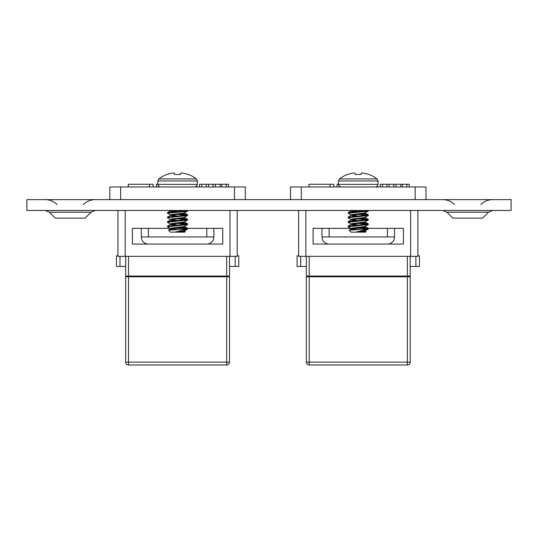<?xml version="1.0" encoding="UTF-8"?>
<svg xmlns="http://www.w3.org/2000/svg" width="538" height="538" viewBox="0 0 538 538"><rect width="100%" height="100%" fill="white"/><g stroke="black" fill="none" stroke-linecap="round" stroke-linejoin="round"><path stroke-width="0.81" d="M26.9 199.618L511.1 199.618L511.1 210.459L26.9 210.459L26.9 199.618M446.93 212.207L452.848 218.125L482.633 218.125L488.551 212.207L446.93 212.207L442.713 210.459M49.449 212.207L55.367 218.125L85.152 218.125L91.07 212.207L49.449 212.207L45.232 210.459M290.5 199.618L290.5 186.968L426.002 186.968L426.002 199.618M305.86 210.459L305.86 256.35L298.63 256.35L298.63 210.459L298.63 255.799L297.097 255.799L297.097 266.471L300.655 266.471L300.655 256.35M364.038 228.347L313.082 228.347L313.082 244.064L403.419 244.064L403.419 228.347L368.227 228.347M305.86 256.35L410.649 256.35L410.649 210.459M417.871 210.459L417.871 256.35L410.649 256.35M403.419 244.064L401.086 244.064M315.45 244.064L313.082 244.064M330.063 186.968L330.063 184.258L308.967 184.258L308.967 186.968M330.063 184.258L333.782 184.258L333.782 186.968M382.491 186.968L382.491 184.258L380.171 184.258L380.171 186.968M382.491 184.258L393.722 184.258L393.722 186.968M393.722 184.258L396.042 184.258L396.042 186.968M396.042 184.258L406.863 184.258L406.863 186.968M406.863 184.258L409.189 184.258L409.189 186.968M338.469 184.258L337.084 184.258L337.084 186.968M361.354 173.223L361.24 174.467L361.401 173.182A30.599 11.668 -84.6 0 1 362.007 173.028A30.599 11.668 -84.6 0 0 361.401 173.182L361.354 173.223M364.011 173.223L363.769 173.182A30.599 28.164 -77.1 0 0 362.35 173.028A30.599 28.164 -77.1 0 1 363.769 173.182L364.011 173.223A30.686 30.572 0 0 1 368.597 174.467A30.686 30.572 -0 0 0 364.011 173.223M355.1 173.182A30.599 11.668 84.6 0 0 354.495 173.028L354.159 173.028A30.599 28.164 77.1 0 0 352.733 173.182A30.599 28.164 77.1 0 1 354.159 173.028L354.495 173.028A30.599 11.668 84.6 0 1 355.1 173.182L355.262 174.467L355.154 173.223L355.262 174.467L355.154 173.223L355.262 174.467L361.24 174.467M367.629 215.2L355.006 214.124M357.212 229.497L351.18 228.603L348.214 226.868L348.133 226.209L358.254 225.079L351.18 224.084L348.214 222.355L348.133 221.696L358.254 220.567L351.18 219.565L348.214 217.836L348.133 217.177L358.254 216.047L352.034 215.294L348.133 213.223L367.017 211.34L368.288 211.064L368.369 210.459M348.133 213.223L348.214 212.564L349.492 212.281L368.342 210.459M367.629 219.719L355.006 218.643M348.133 217.742L368.288 215.577L368.288 214.823L367.017 214.541L358.254 213.788M367.629 224.232L355.006 223.156M348.133 222.261L368.288 220.096L368.288 219.343L367.017 219.06L358.254 218.307M364.912 231.01L365.436 231.293L364.475 231.67L361.038 232.14L355.463 232.14L368.106 229.208C368.765 228.764 365.484 228.327 358.254 227.904L355.006 227.675M348.133 226.774L368.288 224.615L368.288 223.855L367.017 223.573L358.254 222.826M367.629 210.681L365.88 210.459M358.254 216.047L368.369 214.918M358.254 220.567L368.369 219.437M358.254 225.079L368.369 223.949M368.288 229.127L349.122 230.103L351.065 232.14L355.463 232.14L364.475 231.105L368.288 229.127L368.288 228.374L367.017 228.092L358.254 227.339M353.769 229.672L351.065 229.033M349.122 230.103L352.034 228.657L364.475 227.15L365.436 226.774L364.912 226.491M355.006 225.308L351.18 224.386L364.475 222.638L365.436 222.261L364.912 221.979M355.006 220.795L351.065 220.002M348.214 221.595L352.034 219.625L364.475 218.119L365.436 217.742L364.912 217.46M355.006 216.276L351.18 215.348L364.475 213.599L365.436 213.223L364.912 212.94M355.006 211.757L351.065 210.963M348.214 212.564L351.18 210.835L352.834 210.459M363.506 229.208L368.369 228.468M351.18 228.603L352.034 228.092L364.475 226.585L368.288 224.615M351.18 224.084L352.034 223.573L364.475 222.073L368.288 220.096M351.18 219.565L352.034 219.06L364.475 217.554L368.288 215.577M351.18 215.052L352.034 214.541L364.475 213.035L368.288 211.064M358.254 211.528L351.085 210.459L351.065 210.903M355.463 232.14L361.038 232.14L365.968 231.602L365.322 231.158M361.038 232.14L365.436 232.14L365.968 231.602M352.733 173.182L352.491 173.223A30.686 30.572 -0 0 0 347.904 174.467A30.686 30.572 0 0 1 352.491 173.223M368.597 174.467L369.021 174.467A30.693 30.693 0 0 1 377.024 178.925L378.032 180.983L378.032 184.366L338.469 184.366L338.469 180.983L339.478 178.925L377.024 178.925L378.032 180.983L338.469 180.983L339.478 178.925A30.693 30.693 0 0 1 347.481 174.467L347.904 174.467M362.007 173.028L362.35 173.028L362.007 173.028M180.681 173.223L180.573 174.467L180.734 173.182A30.599 11.668 -84.6 0 1 181.333 173.028A30.599 11.668 -84.6 0 0 180.734 173.182L180.573 174.467L174.588 174.467L174.426 173.182A30.599 11.668 84.6 0 0 173.828 173.028A30.599 11.668 84.6 0 1 174.426 173.182M183.337 173.223L183.102 173.182A30.599 28.164 -77.1 0 0 181.676 173.028A30.599 28.164 -77.1 0 1 183.102 173.182L183.337 173.223A30.686 30.572 0 0 1 187.923 174.467A30.686 30.572 -0 0 0 183.337 173.223M186.962 215.2L174.332 214.124M176.538 229.497L170.506 228.603L167.547 226.868L167.459 226.209L177.58 225.079L170.506 224.084L167.547 222.355L167.459 221.696L177.58 220.567L170.506 219.565L167.547 217.836L167.459 217.177L177.58 216.047L171.36 215.294L167.459 213.223L186.343 211.34L187.614 211.064L187.695 210.459M167.459 213.223L167.547 212.564L168.818 212.281L187.668 210.459M186.962 219.719L174.332 218.643M167.459 217.742L187.614 215.577L187.614 214.823L186.343 214.541L177.58 213.788M186.962 224.232L174.332 223.156M167.459 222.261L187.614 220.096L187.614 219.343L186.343 219.06L177.58 218.307M184.238 231.01L184.763 231.293L183.801 231.67L180.364 232.14L174.796 232.14L187.432 229.208C188.092 228.764 184.81 228.327 177.58 227.904L174.332 227.675M167.459 226.774L187.614 224.615L187.614 223.855L186.343 223.573L177.58 222.826M186.962 210.681L185.213 210.459M177.58 216.047L187.695 214.918M177.58 220.567L187.695 219.437M177.58 225.079L187.695 223.949M187.614 229.127L168.448 230.103L170.398 232.14L174.796 232.14L183.801 231.105L187.614 229.127L187.614 228.374L186.343 228.092L177.58 227.339M173.095 229.672L170.398 229.033M168.448 230.103L171.36 228.657L183.801 227.15L184.763 226.774L184.238 226.491M174.332 225.308L170.506 224.386L183.801 222.638L184.763 222.261L184.238 221.979M174.332 220.795L170.398 220.002M167.547 221.595L171.36 219.625L183.801 218.119L184.763 217.742L184.238 217.46M174.332 216.276L170.506 215.348L183.801 213.599L184.763 213.223L184.238 212.94M174.332 211.757L170.398 210.963M167.547 212.564L170.506 210.835L172.16 210.459M182.833 229.208L187.695 228.468M170.506 228.603L171.36 228.092L183.801 226.585L187.614 224.615M170.506 224.084L171.36 223.573L183.801 222.073L187.614 220.096M170.506 219.565L171.36 219.06L183.801 217.554L187.614 215.577M170.506 215.052L171.36 214.541L183.801 213.035L187.614 211.064M177.58 211.528L170.418 210.459L170.398 210.903M174.796 232.14L180.364 232.14L185.294 231.602L184.655 231.158M180.364 232.14L184.763 232.14L185.301 231.602M172.059 173.182A30.599 28.164 77.1 0 1 173.485 173.028A30.599 28.164 77.1 0 0 172.059 173.182L171.824 173.223A30.686 30.572 -0 0 0 167.237 174.467A30.686 30.572 0 0 1 171.824 173.223M196.357 178.925L197.365 180.983L197.365 184.366L157.795 184.366L157.795 180.983L158.804 178.925L196.357 178.925L197.365 180.983L157.795 180.983L158.804 178.925A30.693 30.693 0 0 1 166.814 174.467L167.237 174.467M173.485 173.028L173.828 173.028L173.485 173.028M181.333 173.028L181.676 173.028L181.333 173.028M187.923 174.467L188.347 174.467A30.693 30.693 0 0 1 196.35 178.925M109.826 199.618L109.826 186.968L245.335 186.968L245.335 199.618M125.186 210.459L125.186 256.35L117.957 256.35L117.957 210.459M183.364 228.347L132.415 228.347L132.415 244.064L222.745 244.064L222.745 228.347L187.56 228.347M125.186 256.35L229.975 256.35L229.975 210.459M237.204 210.459L237.204 256.35L229.975 256.35M222.745 244.064L220.419 244.064M134.776 244.064L132.415 244.064M149.389 186.968L149.389 184.258L128.293 184.258L128.293 186.968M149.389 184.258L153.108 184.258L153.108 186.968M201.824 186.968L201.824 184.258L199.497 184.258L199.497 186.968M201.824 184.258L213.048 184.258L213.048 186.968M213.048 184.258L215.375 184.258L215.375 186.968M215.375 184.258L226.189 184.258L226.189 186.968M226.189 184.258L228.516 184.258L228.516 186.968M157.795 184.258L156.41 184.258L156.41 186.968M387.434 228.347L387.434 236.949L394.549 236.949L394.549 228.347M309.189 364.986A2.845 2.845 0 0 1 306.344 362.141A2.845 2.845 0 0 0 309.189 364.986L309.189 362.141L306.344 362.141L306.344 276.781L309.189 276.781L309.189 362.141L407.347 362.141L407.347 364.986L309.189 364.986L407.347 364.986A2.845 2.845 0 0 0 410.198 362.141L407.347 362.141L407.347 276.781L410.198 276.781L410.198 362.141M306.344 256.35L306.344 276.075L309.189 276.075L309.189 276.781L407.347 276.781L407.347 276.075L410.198 276.075L410.198 256.35M309.189 256.35L309.189 276.075L407.347 276.075L407.347 256.35M329.108 228.347L329.108 236.949L321.993 236.949L321.993 228.347M387.434 244.064A7.115 7.115 0 0 0 394.549 236.949M329.108 236.949L387.434 236.949M321.993 236.949A7.115 7.115 0 0 0 329.108 244.064M419.445 255.799L419.445 266.471L419.445 255.799L417.871 255.799M419.445 266.471L410.198 266.471M306.344 266.471L300.655 266.471M408.772 276.781L408.772 276.075M307.77 276.781L307.77 276.075M206.76 228.347L206.76 236.949L213.875 236.949L213.875 228.347M125.67 362.141A2.845 2.845 0 0 0 128.515 364.986L128.515 362.141L125.67 362.141L125.67 276.781L128.515 276.781L128.515 362.141L226.68 362.141L226.68 364.986L128.515 364.986L226.68 364.986A2.845 2.845 0 0 0 229.524 362.141L226.68 362.141L226.68 276.781L229.524 276.781L229.524 362.141M125.67 256.35L125.67 276.075L128.515 276.075L128.515 276.781L226.68 276.781L226.68 276.075L229.524 276.075L229.524 256.35M128.515 256.35L128.515 276.075L226.68 276.075L226.68 256.35M148.434 228.347L148.434 236.949L141.319 236.949L141.319 228.347M206.76 244.064A7.115 7.115 0 0 0 213.875 236.949M148.434 236.949L206.76 236.949M141.319 236.949A7.115 7.115 0 0 0 148.434 244.064M229.524 266.471L238.771 266.471L238.771 255.799L237.204 255.799M117.957 255.799L116.423 255.799L116.423 266.471L119.981 266.471L119.981 256.35M125.67 266.471L119.981 266.471M228.099 276.781L228.099 276.075M127.096 276.781L127.096 276.075M301.341 199.618L301.341 186.968M415.161 199.618L415.161 186.968M386.849 184.258L386.849 186.968M389.176 184.258L389.176 186.968M400.803 184.258L400.803 186.968M402.451 184.258L402.451 186.968M120.667 199.618L120.667 186.968M234.494 199.618L234.494 186.968M206.175 184.258L206.175 186.968M208.502 184.258L208.502 186.968M220.129 184.258L220.129 186.968M221.784 184.258L221.784 186.968M415.887 266.471L415.887 256.35M235.214 266.471L235.214 256.35M454.59 204.541C451.281 201.326 447.327 199.685 442.713 199.618M480.885 204.541C484.193 201.326 488.154 199.685 492.768 199.618M488.551 212.207L492.768 210.459M57.115 204.541C53.807 201.326 49.846 199.685 45.232 199.618M83.41 204.541C86.719 201.326 90.673 199.685 95.287 199.618M91.07 212.207L95.287 210.459M341.072 186.968L339.216 186.195L338.469 184.366L339.411 186.37M365.322 226.646L368.288 228.374M351.18 224.386L348.214 226.115M365.322 222.127L368.288 223.855M365.322 217.608L368.288 219.343M351.18 215.348L348.214 217.083M365.322 213.095L368.288 214.823M365.436 231.293L365.436 230.795M365.436 226.774L365.436 226.276M365.436 222.261L365.436 221.764M365.436 217.742L365.436 217.244M365.436 213.223L365.436 212.725M351.065 228.966L351.065 228.468M351.065 224.514L351.065 223.949M351.065 219.934L351.065 219.437M351.065 215.482L351.065 214.918M378.032 184.366L377.286 186.195L375.437 186.968M160.398 186.968L158.542 186.195L157.795 184.366L158.737 186.37M184.655 226.646L187.614 228.374M170.506 224.386L167.547 226.115M184.655 222.127L187.614 223.855M184.655 217.608L187.614 219.343M170.506 215.348L167.547 217.083M184.655 213.095L187.614 214.823M184.763 231.293L184.763 230.795M184.763 226.774L184.763 226.276M184.763 222.261L184.763 221.764M184.763 217.742L184.763 217.244M184.763 213.223L184.763 212.725M170.398 228.966L170.398 228.468M170.398 224.514L170.398 223.949M170.398 219.934L170.398 219.437M170.398 215.482L170.398 214.918M197.365 184.366L196.619 186.195L194.763 186.968"/></g></svg>
